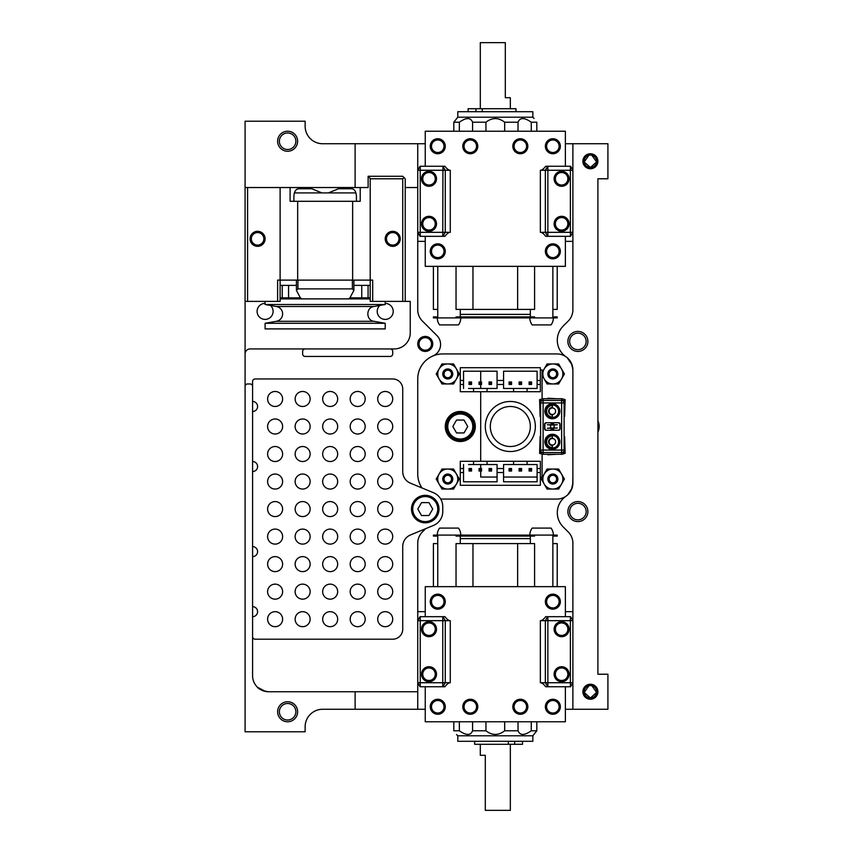 <?xml version="1.0" encoding="UTF-8"?>
<svg xmlns="http://www.w3.org/2000/svg" width="853" height="853" viewBox="0 0 853 853"><rect width="100%" height="100%" fill="white"/><g stroke="black" fill="none" stroke-linecap="round" stroke-linejoin="round"><path stroke-width="1.28" d="M567.266 357.77L572.064 364.903A16.015 16.015 0 0 1 572.694 367.472L572.885 369.946A16.015 16.015 0 0 0 556.87 353.931L442.76 353.931A25.025 25.025 0 0 0 417.746 378.956A25.025 25.025 0 0 1 432.972 355.936A12.507 12.507 0 0 0 436.917 335.57L422.438 321.091A16.015 16.015 0 0 1 417.746 309.767L417.746 232.325L445.266 232.325L445.266 170.269L445.266 232.325L450.267 232.325C448.849 232.24 447.068 233.573 444.935 236.324L442.952 236.324L445.266 232.325L442.952 236.324L420.241 236.324L420.241 170.269L450.267 170.269L450.267 232.325M565.379 241.356L572.885 241.356M552.861 309.394L557.212 309.394L557.212 266.349M433.409 266.349L433.409 309.394L437.76 309.394M417.746 241.356L425.252 241.356M437.76 316.9L433.409 316.9L433.409 317.902L437.258 317.902A11.761 11.761 0 0 0 439.572 324.908L458.466 324.908A11.761 11.761 0 0 0 460.78 317.902M529.841 317.902A11.761 11.761 0 0 0 532.155 324.908L551.049 324.908A11.761 11.761 0 0 0 553.362 317.902L557.212 317.902L557.212 316.9L552.861 316.9M425.252 611.665L417.746 611.665M437.76 543.606L433.409 543.606L433.409 586.651M557.212 586.651L557.212 543.606L552.861 543.606M572.885 611.665L565.379 611.665M440.692 498.984A25.025 25.025 0 0 0 442.76 499.069L556.87 499.069A16.015 16.015 0 0 0 572.885 483.054L571.467 489.643M552.861 536.1L557.212 536.1L557.212 535.098L553.362 535.098A11.761 11.761 0 0 0 551.049 528.092L532.155 528.092A11.761 11.761 0 0 0 529.841 535.098M460.78 535.098A11.761 11.761 0 0 0 458.466 528.092L439.572 528.092A11.761 11.761 0 0 0 437.258 535.098L433.409 535.098L433.409 536.1L437.76 536.1M425.252 236.324L425.252 266.349L565.379 266.349L565.379 236.324M456.035 266.349L456.035 309.394L534.586 309.394L534.586 266.349M460.279 314.394L530.342 314.394M534.586 317.902L534.586 316.9L456.035 316.9L456.035 317.902M565.955 496.243A20.014 20.014 0 0 0 563.161 526.877L568.194 531.909A16.015 16.015 0 0 1 572.885 543.233L572.885 709.259L607.912 709.259L607.912 674.222L597.91 674.222L597.91 178.778L607.912 178.778L607.912 143.741L572.885 143.741L572.885 309.767A16.015 16.015 0 0 1 568.194 321.091L563.161 326.123A20.014 20.014 0 0 0 565.955 356.757A16.015 16.015 0 0 1 569.793 360.499M565.379 616.676L565.379 586.651L425.252 586.651L425.252 616.676M534.586 586.651L534.586 543.606L456.035 543.606L456.035 586.651M530.342 538.606L460.279 538.606M456.035 535.098L456.035 536.1L534.586 536.1L534.586 535.098M405.228 187.532L417.746 187.532L417.746 143.741L322.658 143.741A17.518 17.518 0 0 1 305.139 126.223L305.139 121.222L305.139 126.223A17.518 17.518 0 0 0 305.321 128.728A17.518 17.518 0 0 1 305.139 126.223L305.139 121.222L245.088 121.222L245.088 301.386L247.583 301.386L247.583 187.532M370.202 178.778L370.202 301.386L402.733 301.386L402.733 178.778L370.202 178.778L368.827 176.272L368.133 176.272L368.133 187.532L355.115 187.532L355.115 143.741M552.36 414.494A3.252 3.252 0 0 0 555.623 411.231A3.252 3.252 0 0 0 552.36 407.979L552.36 407.478A3.753 3.753 0 0 0 548.607 411.231A3.753 3.753 0 0 0 552.36 414.984L552.36 416.989A5.758 5.758 0 0 1 546.613 411.231A5.758 5.758 0 0 1 552.36 405.484L552.36 407.979A3.252 3.252 0 0 0 549.108 411.231A3.252 3.252 0 0 0 552.36 414.494L552.36 414.984M552.36 445.021A3.252 3.252 0 0 0 555.623 441.769A3.252 3.252 0 0 0 552.36 438.506L552.36 438.015A3.753 3.753 0 0 0 548.607 441.769A3.753 3.753 0 0 0 552.36 445.522L552.36 447.516A5.758 5.758 0 0 1 546.613 441.769A5.758 5.758 0 0 1 552.36 436.011L552.36 438.506A3.252 3.252 0 0 0 549.108 441.769A3.252 3.252 0 0 0 552.36 445.021L552.36 445.522M552.36 404.983A6.259 6.259 0 0 1 558.619 411.231A6.259 6.259 0 0 1 552.36 417.49L552.36 417.49A6.259 6.259 0 0 1 546.112 411.231A6.259 6.259 0 0 1 552.36 404.983L552.36 405.484M552.36 435.51A6.259 6.259 0 0 1 558.619 441.769A6.259 6.259 0 0 1 552.36 448.017L552.36 448.017A6.259 6.259 0 0 1 546.112 441.769A6.259 6.259 0 0 1 552.36 435.51L552.36 436.011M554.119 428.003L554.119 424.997L550.611 424.997L550.611 428.003L557.372 428.003L553.618 428.249L553.618 429.251A1.248 1.248 0 0 1 553.117 430.253M554.119 424.997L557.372 424.751L553.618 424.751L553.618 423.749A1.248 1.248 0 0 0 553.117 422.747M551.614 422.747A1.248 1.248 0 0 0 551.113 423.749L551.113 424.751L547.359 424.751L550.611 424.997M550.611 428.003L547.359 428.249L551.113 428.249L551.113 429.251A1.248 1.248 0 0 0 551.614 430.253M480.303 744.285L480.303 755.3L485.304 755.3L485.304 810.35L510.329 810.35L510.329 744.285M558.619 422.747L560.122 424.25A1.503 1.503 0 0 0 558.619 422.747L546.112 422.747A1.503 1.503 0 0 0 544.609 424.25L546.112 422.747M544.609 428.75L546.112 430.253A1.503 1.503 0 0 1 544.609 428.75L544.609 424.25M558.619 430.253A1.503 1.503 0 0 0 560.122 428.75L558.619 430.253L546.112 430.253M559.867 411.231L559.621 409.312M545.11 409.312L544.854 411.231M544.854 441.769L545.11 443.688M559.621 443.688L559.867 441.769M560.122 424.25L560.122 428.75M552.36 418.738A7.506 7.506 0 0 0 558.864 407.478A7.506 7.506 0 0 0 545.867 407.478A7.506 7.506 0 0 0 552.36 418.738M552.36 434.262A7.506 7.506 0 0 0 545.867 445.522A7.506 7.506 0 0 0 558.864 445.522A7.506 7.506 0 0 0 552.36 434.262M561.626 402.947L561.626 400.452A2.506 2.495 0 0 1 564.121 402.947L540.599 402.947A2.506 2.495 0 0 1 543.105 400.452L543.105 452.548A2.506 2.495 180 0 1 540.599 450.053L564.121 450.053A2.506 2.495 180 0 1 561.626 452.548L561.626 402.947M474.641 741.289L474.641 744.285L522.516 744.285L522.516 741.289M510.329 108.715L510.329 97.7L505.317 97.7L505.317 42.65L480.303 42.65L480.303 108.715M547.797 454.777L556.806 454.276M564.121 442.92L564.121 410.89M562.308 454.18L565.123 453.38L564.622 436.501M543.105 398.724L543.105 400.452L561.626 400.452L561.626 398.735L543.105 398.735A2.506 2.495 180 0 0 540.599 401.23A2.506 2.506 0 0 1 543.105 398.724L561.626 398.724A2.506 2.506 0 0 1 564.121 401.23A2.506 2.495 180 0 0 561.626 398.735A2.506 2.506 0 0 1 564.121 401.23L564.121 402.947L564.121 401.23A2.506 2.506 0 0 0 562.308 398.82L565.123 399.62L564.622 416.499M547.797 398.223L556.806 398.724M540.599 410.89L540.599 442.92M542.423 398.82L539.608 399.62L540.098 416.499M542.423 454.18L539.608 453.38L540.098 436.501M561.626 454.276L561.626 452.548L543.105 452.548L543.105 454.265L561.626 454.265A2.506 2.495 -0 0 0 564.121 451.77L564.121 450.053L564.121 451.77A2.506 2.506 0 0 1 561.626 454.276L543.105 454.276A2.506 2.506 0 0 1 540.599 451.77L540.599 402.947M564.121 402.947L564.121 450.053M540.599 450.053L540.599 451.77A2.506 2.495 -0 0 0 543.105 454.265L543.105 454.276M457.784 735.787L457.784 741.289L532.848 741.289L532.848 735.787L457.784 735.787L456.526 734.529M515.98 111.711L515.98 108.715L468.116 108.715L468.116 111.711M385.215 323.287L265.102 323.287L265.102 328.906L385.215 328.906L385.215 323.287L373.902 321.293L276.415 321.293L265.102 323.287M444.018 479.045A3.753 3.753 0 0 1 449.648 475.793A3.753 3.753 0 0 1 449.648 482.297A3.753 3.753 0 0 1 444.018 479.045M444.018 373.955A3.753 3.753 0 0 1 449.648 370.703A3.753 3.753 0 0 1 449.648 377.207A3.753 3.753 0 0 1 444.018 373.955M549.108 479.045A3.753 3.753 0 0 1 554.738 475.793A3.753 3.753 0 0 1 554.738 482.297A3.753 3.753 0 0 1 549.108 479.045M435.265 674.222A6.259 6.259 0 0 1 425.882 679.638A6.259 6.259 0 0 1 425.882 668.805A6.259 6.259 0 0 1 435.265 674.222M435.265 629.183A6.259 6.259 0 0 1 425.882 634.6A6.259 6.259 0 0 1 425.882 623.767A6.259 6.259 0 0 1 435.265 629.183M437.258 535.098L472.967 535.098L472.967 536.1M472.967 535.098L553.362 535.098M442.76 479.045A5.001 5.001 0 0 1 447.772 474.044A5.001 5.001 0 0 1 452.772 479.045A5.001 5.001 0 0 1 447.772 484.056A5.001 5.001 0 0 1 442.76 479.045M442.76 373.955A5.001 5.001 0 0 1 447.772 368.944A5.001 5.001 0 0 1 452.772 373.955A5.001 5.001 0 0 1 447.772 378.956A5.001 5.001 0 0 1 442.76 373.955M547.861 479.045A5.001 5.001 0 0 1 552.861 474.044A5.001 5.001 0 0 1 557.873 479.045A5.001 5.001 0 0 1 552.861 484.056A5.001 5.001 0 0 1 547.861 479.045M467.732 426.5L464.011 420.049L456.558 420.049L452.826 426.5L456.558 432.951L464.011 432.951L467.732 426.5M549.108 373.955A3.753 3.753 0 0 1 554.738 370.703A3.753 3.753 0 0 1 554.738 377.207A3.753 3.753 0 0 1 549.108 373.955M436.512 674.222A7.506 7.506 0 0 1 429.006 681.728A7.506 7.506 0 0 1 421.499 674.222A7.506 7.506 0 0 1 429.006 666.715A7.506 7.506 0 0 1 436.512 674.222M436.512 629.183A7.506 7.506 0 0 1 429.006 636.69A7.506 7.506 0 0 1 421.499 629.183A7.506 7.506 0 0 1 429.006 621.677A7.506 7.506 0 0 1 436.512 629.183M504.677 721.766L504.677 730.776L518.038 730.776C519.957 735.627 524.371 735.627 531.27 730.776L536.814 730.776L532.848 735.787M504.677 730.776C498.429 735.627 492.192 735.627 485.954 730.776L472.594 730.776C470.675 735.627 466.26 735.627 459.351 730.776L453.817 730.776C457.347 735.627 457.347 735.627 453.817 730.776L453.817 721.766M532.848 117.213L532.848 111.711L457.784 111.711L457.784 117.213L532.848 117.213L534.095 118.471M265.102 301.386L265.102 304.51L276.415 306.504A7.506 7.506 0 0 1 276.415 321.293M370.202 298.881L301.909 298.881A182.873 74.264 39.3 0 1 300.384 297.878L288.559 297.878L288.559 285.371L280.115 285.371M361.757 298.881L361.757 297.878L349.933 297.878A182.787 74.04 -39.3 0 1 348.408 298.881M470.035 469.545L469.043 471.037L469.043 468.542L470.536 469.545L470.035 470.035M547.861 373.955A5.001 5.001 0 0 1 552.861 368.944A5.001 5.001 0 0 1 557.873 373.955A5.001 5.001 0 0 1 552.861 378.956A5.001 5.001 0 0 1 547.861 373.955M470.536 383.455L471.538 381.963L471.538 384.458L470.035 383.455L470.536 382.965M490.56 383.455L491.563 381.963L491.563 384.458L490.059 383.455L490.56 382.965M490.059 469.545L489.057 471.037L489.057 468.542L490.56 469.545L490.059 470.035M530.598 383.455L531.6 381.963L531.6 384.458L530.097 383.455L530.598 382.965M520.586 383.455L521.588 381.963L521.588 384.458L520.085 383.455L520.586 382.965M510.574 383.455L511.576 381.963L511.576 384.458L510.073 383.455L510.574 382.965M510.073 469.545L509.07 471.037L509.07 468.542L510.574 469.545L510.073 470.035M520.085 469.545L519.082 471.037L519.082 468.542L520.586 469.545L520.085 470.035M530.097 469.545L529.095 471.037L529.095 468.542L530.598 469.545L530.097 470.035M480.047 469.545L479.045 471.037L479.045 468.542L480.548 469.545L480.047 470.035M480.548 383.455L481.55 381.963L481.55 384.458L480.047 383.455L480.548 382.965M567.874 674.222A6.259 6.259 0 0 1 558.491 679.638A6.259 6.259 0 0 1 558.491 668.805A6.259 6.259 0 0 1 567.874 674.222M567.874 629.183A6.259 6.259 0 0 1 558.491 634.6A6.259 6.259 0 0 1 558.491 623.767A6.259 6.259 0 0 1 567.874 629.183M559.12 706.753A6.259 6.259 0 0 0 552.861 700.505A6.259 6.259 0 0 0 546.613 706.753A6.259 6.259 0 0 0 552.861 713.012A6.259 6.259 0 0 0 559.12 706.753M476.55 706.753A6.259 6.259 0 0 0 470.291 700.505A6.259 6.259 0 0 0 464.032 706.753A6.259 6.259 0 0 0 470.291 713.012A6.259 6.259 0 0 0 476.55 706.753M526.589 706.753A6.259 6.259 0 0 0 520.341 700.505A6.259 6.259 0 0 0 514.082 706.753A6.259 6.259 0 0 0 520.341 713.012A6.259 6.259 0 0 0 526.589 706.753M444.018 706.753A6.259 6.259 0 0 0 437.76 700.505A6.259 6.259 0 0 0 431.501 706.753A6.259 6.259 0 0 0 437.76 713.012A6.259 6.259 0 0 0 444.018 706.753M444.018 601.664A6.259 6.259 0 0 0 437.76 595.405A6.259 6.259 0 0 0 431.501 601.664A6.259 6.259 0 0 0 437.76 607.912A6.259 6.259 0 0 0 444.018 601.664M559.12 601.664A6.259 6.259 0 0 0 552.861 595.405A6.259 6.259 0 0 0 546.613 601.664A6.259 6.259 0 0 0 552.861 607.912A6.259 6.259 0 0 0 559.12 601.664M472.594 721.766L472.594 730.776M459.351 721.766L459.351 730.776M536.814 721.766L536.814 730.776M531.27 721.766L531.27 730.776M518.038 721.766L518.038 730.776M485.954 721.766L485.954 730.776M553.362 317.902L517.654 317.902L517.654 316.9M437.258 317.902L517.654 317.902M281.661 298.881L282.236 297.878L288.559 297.878L288.559 298.881M361.757 285.371L361.757 297.878L368.08 297.878L368.08 285.371L353.899 285.371M265.102 304.51L385.215 304.51L385.215 301.386M301.909 298.881L280.115 298.881M288.559 285.371L296.417 285.371L296.417 280.115L296.417 290.361L300.384 297.878M370.202 285.371L368.08 285.371M439.103 484.056A10.012 10.012 0 0 1 447.772 469.043A10.012 10.012 0 0 1 456.44 484.056A10.012 10.012 0 0 1 439.103 484.056L436.214 479.045L441.993 469.043L453.551 469.043L459.33 479.045L453.551 489.057L441.993 489.057L439.103 484.056M439.103 378.956A10.012 10.012 0 0 1 447.772 363.943A10.012 10.012 0 0 1 456.44 378.956A10.012 10.012 0 0 1 439.103 378.956L436.214 373.955L441.993 363.943L453.551 363.943L459.33 373.955L453.551 383.957L441.993 383.957L439.103 378.956M544.193 484.056A10.012 10.012 0 0 1 552.861 469.043A10.012 10.012 0 0 1 561.53 484.056A10.012 10.012 0 0 1 544.193 484.056L541.303 479.045L547.082 469.043L558.64 469.043L564.419 479.045L558.64 489.057L547.082 489.057L544.193 484.056M446.514 426.5A13.765 13.765 0 0 1 467.167 414.579A13.765 13.765 0 0 1 467.167 438.421A13.765 13.765 0 0 1 446.514 426.5M470.536 470.035L471.538 471.037L469.043 471.037M470.536 469.545L471.538 468.542L471.538 471.037M469.043 468.542L471.538 468.542M470.035 382.965L469.043 381.963L471.538 381.963M470.035 383.455L469.043 384.458L469.043 381.963M471.538 384.458L469.043 384.458M480.047 383.455L479.045 384.458L479.045 381.963L481.55 381.963M480.047 382.965L479.045 381.963M490.059 382.965L489.057 381.963L491.563 381.963M490.059 383.455L489.057 384.458L489.057 381.963M491.563 384.458L489.057 384.458M490.56 470.035L491.563 471.037L489.057 471.037M490.56 469.545L491.563 468.542L491.563 471.037M489.057 468.542L491.563 468.542M510.329 401.475A25.025 25.025 0 0 1 535.353 426.639A25.025 25.025 0 0 1 510.041 451.525A25.025 25.025 0 0 1 485.304 426.361A25.025 25.025 0 0 1 510.329 401.475M530.097 382.965L529.095 381.963L531.6 381.963M530.097 383.455L529.095 384.458L529.095 381.963M531.6 384.458L529.095 384.458M520.085 382.965L519.082 381.963L521.588 381.963M520.085 383.455L519.082 384.458L519.082 381.963M521.588 384.458L519.082 384.458M510.073 382.965L509.07 381.963L511.576 381.963M510.073 383.455L509.07 384.458L509.07 381.963M511.576 384.458L509.07 384.458M510.574 470.035L511.576 471.037L509.07 471.037M510.574 469.545L511.576 468.542L511.576 471.037M509.07 468.542L511.576 468.542M520.586 470.035L521.588 471.037L519.082 471.037M520.586 469.545L521.588 468.542L521.588 471.037M519.082 468.542L521.588 468.542M530.598 470.035L531.6 471.037L529.095 471.037M530.598 469.545L531.6 468.542L531.6 471.037M529.095 468.542L531.6 468.542M480.548 470.035L481.55 471.037L479.045 471.037M480.548 469.545L481.55 468.542L481.55 471.037M479.045 468.542L481.55 468.542M481.55 384.458L479.045 384.458M417.799 509.07L421.521 515.532L428.974 515.532L432.706 509.07L428.974 502.62L421.521 502.62L417.799 509.07M567.874 178.778A6.259 6.259 0 0 1 558.491 184.195A6.259 6.259 0 0 1 558.491 173.362A6.259 6.259 0 0 1 567.874 178.778M567.874 223.817A6.259 6.259 0 0 1 558.491 229.233A6.259 6.259 0 0 1 558.491 218.4A6.259 6.259 0 0 1 567.874 223.817M420.049 686.74L417.746 682.731L420.049 686.74L417.746 682.731L420.049 686.74L442.952 686.74L445.266 682.731L445.266 620.675L445.266 682.731L450.267 682.731C448.849 682.656 447.068 683.989 444.935 686.74L442.952 686.74L445.266 682.731L417.746 682.731L417.746 543.233A16.015 16.015 0 0 1 422.438 531.909L425.679 528.668M420.049 616.676L442.952 616.676L445.266 620.675L442.952 616.676L444.935 616.676C447.068 619.427 448.849 620.76 450.267 620.675L417.746 620.675L420.049 616.676L417.746 620.675L420.049 616.676L417.746 620.675L417.746 691.74L355.115 691.74L355.115 709.259L417.746 709.259L417.746 691.74M569.122 674.222A7.506 7.506 0 0 1 561.615 681.728A7.506 7.506 0 0 1 554.109 674.222A7.506 7.506 0 0 1 561.615 666.715A7.506 7.506 0 0 1 569.122 674.222M569.122 629.183A7.506 7.506 0 0 1 561.615 636.69A7.506 7.506 0 0 1 554.109 629.183A7.506 7.506 0 0 1 561.615 621.677A7.506 7.506 0 0 1 569.122 629.183M570.572 616.676L572.885 620.675L570.572 616.676L572.885 620.675L570.572 616.676L547.861 616.676L547.861 620.675L540.354 620.675L540.354 682.731L545.355 682.731L545.355 620.675L545.355 682.731L572.885 682.731L570.572 686.74L572.885 682.731M560.368 706.753A7.506 7.506 0 0 0 549.108 700.26A7.506 7.506 0 0 0 549.108 713.257A7.506 7.506 0 0 0 560.368 706.753M477.797 706.753A7.506 7.506 0 0 0 466.538 700.26A7.506 7.506 0 0 0 466.538 713.257A7.506 7.506 0 0 0 477.797 706.753M527.847 706.753A7.506 7.506 0 0 0 516.587 700.26A7.506 7.506 0 0 0 516.587 713.257A7.506 7.506 0 0 0 527.847 706.753M445.266 706.753A7.506 7.506 0 0 0 434.006 700.26A7.506 7.506 0 0 0 434.006 713.257A7.506 7.506 0 0 0 445.266 706.753M445.266 601.664A7.506 7.506 0 0 0 434.006 595.159A7.506 7.506 0 0 0 434.006 608.157A7.506 7.506 0 0 0 445.266 601.664M560.368 601.664A7.506 7.506 0 0 0 549.108 595.159A7.506 7.506 0 0 0 549.108 608.157A7.506 7.506 0 0 0 560.368 601.664M565.379 686.74L565.379 721.766L425.252 721.766L425.252 686.74M485.954 131.234L485.954 122.224L472.594 122.224C470.675 117.373 466.26 117.373 459.351 122.224L453.817 122.224L457.784 117.213M485.954 122.224C492.192 117.373 498.429 117.373 504.677 122.224L518.038 122.224C519.957 117.373 524.371 117.373 531.27 122.224L536.814 122.224C533.285 117.373 533.285 117.373 536.814 122.224L536.814 131.234M282.236 285.371L282.236 297.878L280.115 297.878M370.202 297.878L368.08 297.878L368.645 298.881M297.942 280.115L297.942 288.879L352.374 288.879L353.899 290.361L349.933 297.878M542.092 372.601L547.082 363.943L558.64 363.943L564.419 373.955L561.53 378.956A10.012 10.012 0 0 1 544.193 378.956A10.012 10.012 0 0 1 552.861 363.943A10.012 10.012 0 0 1 561.53 378.956L558.64 383.957L547.082 383.957L542.092 375.299M468.542 464.533L497.064 464.533L497.064 472.541L503.569 472.541L503.569 464.533L537.102 464.533L537.102 481.796L503.569 481.796L503.569 472.541M497.064 468.542L503.569 468.542M463.531 388.467L463.531 380.459L460.279 380.459L460.279 367.696L540.354 367.696L540.354 384.458L537.102 384.458L537.102 388.467L503.569 388.467L503.569 380.459L497.064 380.459L497.064 388.467L468.542 388.467M503.569 384.458L497.064 384.458M537.102 477.051L503.569 477.051M497.064 477.051L480.697 477.051L480.697 471.037M480.697 468.542L480.697 464.533M480.697 388.467L480.697 384.458M480.697 381.963L480.697 371.204M503.569 380.459L503.569 371.204L537.102 371.204L537.102 384.458M569.122 178.778A7.506 7.506 0 0 1 561.615 186.285A7.506 7.506 0 0 1 554.109 178.778A7.506 7.506 0 0 1 561.615 171.272A7.506 7.506 0 0 1 569.122 178.778M569.122 223.817A7.506 7.506 0 0 1 561.615 231.323A7.506 7.506 0 0 1 554.109 223.817A7.506 7.506 0 0 1 561.615 216.31A7.506 7.506 0 0 1 569.122 223.817M547.861 616.676L545.685 616.676C543.553 619.427 541.783 620.76 540.354 620.675L540.354 682.731C541.783 682.656 543.553 683.989 545.685 686.74L547.861 686.74L547.861 620.675L572.885 620.675M547.669 616.676L545.355 620.675L547.669 616.676M547.669 686.74L545.355 682.731M570.572 686.74L547.861 686.74M435.265 178.778A6.259 6.259 0 0 1 425.882 184.195A6.259 6.259 0 0 1 425.882 173.362A6.259 6.259 0 0 1 435.265 178.778M435.265 223.817A6.259 6.259 0 0 1 425.882 229.233A6.259 6.259 0 0 1 425.882 218.4A6.259 6.259 0 0 1 435.265 223.817M431.501 146.247A6.259 6.259 0 0 0 437.76 152.495A6.259 6.259 0 0 0 444.018 146.247A6.259 6.259 0 0 0 437.76 139.988A6.259 6.259 0 0 0 431.501 146.247M514.082 146.247A6.259 6.259 0 0 0 520.341 152.495A6.259 6.259 0 0 0 526.589 146.247A6.259 6.259 0 0 0 520.341 139.988A6.259 6.259 0 0 0 514.082 146.247M464.032 146.247A6.259 6.259 0 0 0 470.291 152.495A6.259 6.259 0 0 0 476.55 146.247A6.259 6.259 0 0 0 470.291 139.988A6.259 6.259 0 0 0 464.032 146.247M546.613 146.247A6.259 6.259 0 0 0 552.861 152.495A6.259 6.259 0 0 0 559.12 146.247A6.259 6.259 0 0 0 552.861 139.988A6.259 6.259 0 0 0 546.613 146.247M431.501 251.336A6.259 6.259 0 0 0 437.76 257.595A6.259 6.259 0 0 0 444.018 251.336A6.259 6.259 0 0 0 437.76 245.088A6.259 6.259 0 0 0 431.501 251.336M546.613 251.336A6.259 6.259 0 0 0 552.861 257.595A6.259 6.259 0 0 0 559.12 251.336A6.259 6.259 0 0 0 552.861 245.088A6.259 6.259 0 0 0 546.613 251.336M518.038 131.234L518.038 122.224M531.27 131.234L531.27 122.224M453.817 131.234L453.817 122.224M459.351 131.234L459.351 122.224M472.594 131.234L472.594 122.224M504.677 131.234L504.677 122.224M547.861 166.26L545.355 170.269L545.355 232.325L545.355 170.269L540.354 170.269C541.783 170.344 543.553 169.011 545.685 166.26L547.669 166.26L545.355 170.269L572.885 170.269L570.38 166.26L570.38 232.325L545.355 232.325L547.669 236.324L545.355 232.325L540.354 232.325C541.783 232.24 543.553 233.573 545.685 236.324L547.861 236.324L547.861 166.26L570.38 166.26M297.942 288.879L296.417 290.361M460.279 411.487A15.013 15.013 0 0 1 473.287 434.006A15.013 15.013 0 0 1 447.281 434.006A15.013 15.013 0 0 1 460.279 411.487M497.064 472.541L497.064 481.796L463.531 481.796L463.531 464.533M513.581 464.533L513.581 461.281L527.09 461.281L527.09 464.533M513.581 461.281L487.052 461.281L487.052 464.533M487.052 461.281L473.543 461.281L473.543 464.533M537.102 472.541L540.354 472.541L540.354 485.304L460.279 485.304L460.279 468.542L463.531 468.542M460.279 472.541L463.531 472.541M473.543 461.281L460.279 461.281L460.279 468.542M540.354 472.541L540.354 461.281L527.09 461.281M537.102 468.542L540.354 468.542M540.354 380.459L537.102 380.459M463.531 384.458L460.279 384.458L460.279 391.719L473.543 391.719L473.543 388.467M460.279 380.459L460.279 384.458M463.531 380.459L463.531 371.204L497.064 371.204L497.064 380.459M473.543 391.719L487.052 391.719L487.052 388.467M487.052 391.719L513.581 391.719L513.581 388.467M513.581 391.719L527.09 391.719L527.09 388.467M527.09 391.719L540.354 391.719L540.354 384.458M540.354 369.935L542.092 369.935L542.092 398.916M480.697 461.281L480.697 391.719M542.092 454.084L542.092 477.051L540.354 477.051M439.007 509.07A13.765 13.765 0 0 1 418.365 520.991A13.765 13.765 0 0 1 418.365 497.16A13.765 13.765 0 0 1 439.007 509.07M287.621 720.017A8.253 8.253 0 0 0 294.775 707.627A8.253 8.253 0 0 0 280.477 707.627A8.253 8.253 0 0 0 287.621 720.017M570.38 236.324L570.38 232.325L572.885 232.325L570.572 236.324L572.885 232.325L570.572 236.324L547.861 236.324M257.478 687.241L265.379 691.41M268.354 691.74L268.61 691.74C262.575 690.898 258.694 689.235 256.977 686.74M588.965 685.652L584.188 692.476L590.404 697.999L596.61 692.476L591.833 685.652M591.651 685.609L589.146 685.609M436.512 178.778A7.506 7.506 0 0 1 429.006 186.285A7.506 7.506 0 0 1 421.499 178.778A7.506 7.506 0 0 1 429.006 171.272A7.506 7.506 0 0 1 436.512 178.778M436.512 223.817A7.506 7.506 0 0 1 429.006 231.323A7.506 7.506 0 0 1 421.499 223.817A7.506 7.506 0 0 1 429.006 216.31A7.506 7.506 0 0 1 436.512 223.817M430.253 146.247A7.506 7.506 0 0 0 441.513 152.74A7.506 7.506 0 0 0 441.513 139.743A7.506 7.506 0 0 0 430.253 146.247M512.824 146.247A7.506 7.506 0 0 0 524.094 152.74A7.506 7.506 0 0 0 524.094 139.743A7.506 7.506 0 0 0 512.824 146.247M462.784 146.247A7.506 7.506 0 0 0 474.044 152.74A7.506 7.506 0 0 0 474.044 139.743A7.506 7.506 0 0 0 462.784 146.247M545.355 146.247A7.506 7.506 0 0 0 556.614 152.74A7.506 7.506 0 0 0 556.614 139.743A7.506 7.506 0 0 0 545.355 146.247M430.253 251.336A7.506 7.506 0 0 0 441.513 257.841A7.506 7.506 0 0 0 441.513 244.843A7.506 7.506 0 0 0 430.253 251.336M545.355 251.336A7.506 7.506 0 0 0 556.614 257.841A7.506 7.506 0 0 0 556.614 244.843A7.506 7.506 0 0 0 545.355 251.336M425.252 166.26L425.252 131.234L565.379 131.234L565.379 166.26M282.62 619.171A7.506 7.506 0 0 0 271.361 612.678A7.506 7.506 0 0 0 271.361 625.675A7.506 7.506 0 0 0 282.62 619.171M310.14 619.171A7.506 7.506 0 0 0 298.881 612.678A7.506 7.506 0 0 0 298.881 625.675A7.506 7.506 0 0 0 310.14 619.171M337.671 619.171A7.506 7.506 0 0 0 326.411 612.678A7.506 7.506 0 0 0 326.411 625.675A7.506 7.506 0 0 0 337.671 619.171M365.191 619.171A7.506 7.506 0 0 0 353.931 612.678A7.506 7.506 0 0 0 353.931 625.675A7.506 7.506 0 0 0 365.191 619.171M392.721 619.171A7.506 7.506 0 0 0 381.462 612.678A7.506 7.506 0 0 0 381.462 625.675A7.506 7.506 0 0 0 392.721 619.171M282.62 591.651A7.506 7.506 0 0 0 271.361 585.147A7.506 7.506 0 0 0 271.361 598.156A7.506 7.506 0 0 0 282.62 591.651M310.14 591.651A7.506 7.506 0 0 0 298.881 585.147A7.506 7.506 0 0 0 298.881 598.156A7.506 7.506 0 0 0 310.14 591.651M337.671 591.651A7.506 7.506 0 0 0 326.411 585.147A7.506 7.506 0 0 0 326.411 598.156A7.506 7.506 0 0 0 337.671 591.651M365.191 591.651A7.506 7.506 0 0 0 353.931 585.147A7.506 7.506 0 0 0 353.931 598.156A7.506 7.506 0 0 0 365.191 591.651M392.721 591.651A7.506 7.506 0 0 0 381.462 585.147A7.506 7.506 0 0 0 381.462 598.156A7.506 7.506 0 0 0 392.721 591.651M282.62 564.121A7.506 7.506 0 0 0 271.361 557.627A7.506 7.506 0 0 0 271.361 570.625A7.506 7.506 0 0 0 282.62 564.121M310.14 564.121A7.506 7.506 0 0 0 298.881 557.627A7.506 7.506 0 0 0 298.881 570.625A7.506 7.506 0 0 0 310.14 564.121M337.671 564.121A7.506 7.506 0 0 0 326.411 557.627A7.506 7.506 0 0 0 326.411 570.625A7.506 7.506 0 0 0 337.671 564.121M365.191 564.121A7.506 7.506 0 0 0 353.931 557.627A7.506 7.506 0 0 0 353.931 570.625A7.506 7.506 0 0 0 365.191 564.121M392.721 564.121A7.506 7.506 0 0 0 381.462 557.627A7.506 7.506 0 0 0 381.462 570.625A7.506 7.506 0 0 0 392.721 564.121M282.62 536.601A7.506 7.506 0 0 0 271.361 530.097A7.506 7.506 0 0 0 271.361 543.105A7.506 7.506 0 0 0 282.62 536.601M310.14 536.601A7.506 7.506 0 0 0 298.881 530.097A7.506 7.506 0 0 0 298.881 543.105A7.506 7.506 0 0 0 310.14 536.601M337.671 536.601A7.506 7.506 0 0 0 326.411 530.097A7.506 7.506 0 0 0 326.411 543.105A7.506 7.506 0 0 0 337.671 536.601M365.191 536.601A7.506 7.506 0 0 0 353.931 530.097A7.506 7.506 0 0 0 353.931 543.105A7.506 7.506 0 0 0 365.191 536.601M392.721 536.601A7.506 7.506 0 0 0 381.462 530.097A7.506 7.506 0 0 0 381.462 543.105A7.506 7.506 0 0 0 392.721 536.601M282.62 398.98A7.506 7.506 0 0 0 271.361 392.476A7.506 7.506 0 0 0 271.361 405.474A7.506 7.506 0 0 0 282.62 398.98M310.14 398.98A7.506 7.506 0 0 0 298.881 392.476A7.506 7.506 0 0 0 298.881 405.474A7.506 7.506 0 0 0 310.14 398.98M337.671 398.98A7.506 7.506 0 0 0 326.411 392.476A7.506 7.506 0 0 0 326.411 405.474A7.506 7.506 0 0 0 337.671 398.98M365.191 398.98A7.506 7.506 0 0 0 353.931 392.476A7.506 7.506 0 0 0 353.931 405.474A7.506 7.506 0 0 0 365.191 398.98M392.721 398.98A7.506 7.506 0 0 0 381.462 392.476A7.506 7.506 0 0 0 381.462 405.474A7.506 7.506 0 0 0 392.721 398.98M282.62 426.5A7.506 7.506 0 0 0 271.361 419.996A7.506 7.506 0 0 0 271.361 433.004A7.506 7.506 0 0 0 282.62 426.5M310.14 426.5A7.506 7.506 0 0 0 298.881 419.996A7.506 7.506 0 0 0 298.881 433.004A7.506 7.506 0 0 0 310.14 426.5M337.671 426.5A7.506 7.506 0 0 0 326.411 419.996A7.506 7.506 0 0 0 326.411 433.004A7.506 7.506 0 0 0 337.671 426.5M365.191 426.5A7.506 7.506 0 0 0 353.931 419.996A7.506 7.506 0 0 0 353.931 433.004A7.506 7.506 0 0 0 365.191 426.5M392.721 426.5A7.506 7.506 0 0 0 381.462 419.996A7.506 7.506 0 0 0 381.462 433.004A7.506 7.506 0 0 0 392.721 426.5M282.62 454.02A7.506 7.506 0 0 0 271.361 447.526A7.506 7.506 0 0 0 271.361 460.524A7.506 7.506 0 0 0 282.62 454.02M310.14 454.02A7.506 7.506 0 0 0 298.881 447.526A7.506 7.506 0 0 0 298.881 460.524A7.506 7.506 0 0 0 310.14 454.02M337.671 454.02A7.506 7.506 0 0 0 326.411 447.526A7.506 7.506 0 0 0 326.411 460.524A7.506 7.506 0 0 0 337.671 454.02M365.191 454.02A7.506 7.506 0 0 0 353.931 447.526A7.506 7.506 0 0 0 353.931 460.524A7.506 7.506 0 0 0 365.191 454.02M392.721 454.02A7.506 7.506 0 0 0 381.462 447.526A7.506 7.506 0 0 0 381.462 460.524A7.506 7.506 0 0 0 392.721 454.02M282.62 481.55A7.506 7.506 0 0 0 271.361 475.046A7.506 7.506 0 0 0 271.361 488.055A7.506 7.506 0 0 0 282.62 481.55M310.14 481.55A7.506 7.506 0 0 0 298.881 475.046A7.506 7.506 0 0 0 298.881 488.055A7.506 7.506 0 0 0 310.14 481.55M337.671 481.55A7.506 7.506 0 0 0 326.411 475.046A7.506 7.506 0 0 0 326.411 488.055A7.506 7.506 0 0 0 337.671 481.55M365.191 481.55A7.506 7.506 0 0 0 353.931 475.046A7.506 7.506 0 0 0 353.931 488.055A7.506 7.506 0 0 0 365.191 481.55M392.721 481.55A7.506 7.506 0 0 0 381.462 475.046A7.506 7.506 0 0 0 381.462 488.055A7.506 7.506 0 0 0 392.721 481.55M282.62 509.07A7.506 7.506 0 0 0 271.361 502.577A7.506 7.506 0 0 0 271.361 515.575A7.506 7.506 0 0 0 282.62 509.07M310.14 509.07A7.506 7.506 0 0 0 298.881 502.577A7.506 7.506 0 0 0 298.881 515.575A7.506 7.506 0 0 0 310.14 509.07M337.671 509.07A7.506 7.506 0 0 0 326.411 502.577A7.506 7.506 0 0 0 326.411 515.575A7.506 7.506 0 0 0 337.671 509.07M365.191 509.07A7.506 7.506 0 0 0 353.931 502.577A7.506 7.506 0 0 0 353.931 515.575A7.506 7.506 0 0 0 365.191 509.07M392.721 509.07A7.506 7.506 0 0 0 381.462 502.577A7.506 7.506 0 0 0 381.462 515.575A7.506 7.506 0 0 0 392.721 509.07M252.595 636.69A2.506 2.506 0 0 0 255.09 639.196L392.721 639.196A10.012 10.012 0 0 0 402.733 629.183L402.733 546.528A12.507 12.507 0 0 1 410.453 534.97L433.495 525.427A15.013 15.013 0 0 0 442.76 511.555L442.76 506.597A15.013 15.013 0 0 0 433.495 492.725L410.453 483.182A12.507 12.507 0 0 1 402.733 471.624L402.733 388.968A10.012 10.012 0 0 0 392.721 378.956L255.09 378.956A2.506 2.506 0 0 0 252.595 381.462L252.595 675.725A16.015 16.015 0 0 0 268.61 691.74L355.115 691.74M398.98 238.829A6.259 6.259 0 0 0 392.721 232.57A6.259 6.259 0 0 0 386.462 238.829A6.259 6.259 0 0 0 392.721 245.088A6.259 6.259 0 0 0 398.98 238.829M263.854 238.829A6.259 6.259 0 0 0 257.595 232.57A6.259 6.259 0 0 0 251.336 238.829A6.259 6.259 0 0 0 257.595 245.088A6.259 6.259 0 0 0 263.854 238.829M252.595 616.676A5.001 5.001 0 0 0 257.595 611.665A5.001 5.001 0 0 0 252.595 606.664M252.595 556.614A5.001 5.001 0 0 0 257.595 551.614A5.001 5.001 0 0 0 252.595 546.613M252.595 471.538A5.001 5.001 0 0 0 257.595 466.538A5.001 5.001 0 0 0 252.595 461.537M252.595 411.487A5.001 5.001 0 0 0 257.595 406.486A5.001 5.001 0 0 0 252.595 401.475M355.115 709.259L322.658 709.259A17.518 17.518 0 0 0 305.139 726.777A17.518 17.518 0 0 1 305.321 724.272A17.518 17.518 0 0 0 305.139 726.777L305.139 731.778L305.139 726.777L305.139 731.778L245.088 731.778L245.088 301.386M287.621 721.766A10.012 10.012 0 0 0 296.29 706.753A10.012 10.012 0 0 0 278.952 706.753A10.012 10.012 0 0 0 287.621 721.766M261.871 690.258A16.015 16.015 0 0 1 252.595 675.725M570.945 490.699L570.358 491.68M570.071 492.117L568.439 494.122M567.778 494.772L572.064 488.097M572.694 485.528L572.885 476.55M572.875 369.498L571.425 363.282M571.211 362.834L568.247 358.686M590.404 697.999A6.259 6.259 0 0 0 595.82 688.616A6.259 6.259 0 0 0 584.977 688.616A6.259 6.259 0 0 0 590.404 697.999M577.886 349.677A8.253 8.253 0 0 0 585.041 337.298A8.253 8.253 0 0 0 570.732 337.298A8.253 8.253 0 0 0 577.886 349.677M577.886 519.84A8.253 8.253 0 0 0 585.041 507.45A8.253 8.253 0 0 0 570.732 507.45A8.253 8.253 0 0 0 577.886 519.84M588.965 155.171L584.188 161.985L590.404 167.519A6.259 6.259 0 0 0 595.82 158.136A6.259 6.259 0 0 0 584.977 158.136A6.259 6.259 0 0 0 590.404 167.519L596.61 161.985L591.833 155.171M591.651 155.129L589.146 155.129M570.572 236.324L572.885 232.325M570.572 166.26L572.885 170.269M572.885 709.259L565.379 709.259M425.252 709.259L417.746 709.259M597.91 432.236L597.91 420.764A13.765 13.765 0 0 1 597.91 432.236M450.267 170.269C448.849 170.344 447.068 169.011 444.935 166.26L442.952 166.26L445.266 170.269M442.952 166.26L442.76 236.324M420.049 166.26L417.746 170.269L420.049 166.26L417.746 170.269L420.049 166.26L442.76 166.26M425.252 350.178A6.259 6.259 0 0 0 430.669 340.795A6.259 6.259 0 0 0 419.836 340.795A6.259 6.259 0 0 0 425.252 350.178M305.139 356.437L390.216 356.437A2.506 2.506 0 0 0 392.721 353.931L392.721 351.436A2.506 2.506 0 0 0 390.216 348.93L305.139 348.93A2.506 2.506 0 0 0 302.634 351.436L302.634 353.931A2.506 2.506 0 0 0 305.139 356.437M400.228 238.829A7.506 7.506 0 0 0 388.968 232.325A7.506 7.506 0 0 0 388.968 245.333A7.506 7.506 0 0 0 400.228 238.829M280.115 187.532L280.115 280.115L277.62 280.115L277.62 301.386L280.115 301.386L280.115 280.115L372.697 280.115L372.697 301.386M293.89 201.297L293.89 196.286C294.189 191.69 295.724 189.195 298.497 188.78L311.878 188.78L321.88 192.906L294.381 192.906M265.102 238.829A7.506 7.506 0 0 0 253.842 232.325A7.506 7.506 0 0 0 253.842 245.333A7.506 7.506 0 0 0 265.102 238.829M277.62 301.386L247.583 301.386M287.621 149.499A8.253 8.253 0 0 0 294.775 137.109A8.253 8.253 0 0 0 280.477 137.109A8.253 8.253 0 0 0 287.621 149.499M245.088 353.931A5.001 5.001 0 0 1 250.089 348.93L394.225 348.93A16.015 16.015 0 0 0 410.24 332.915L410.24 301.386L405.228 301.386L405.228 178.778L403.981 177.52L402.733 178.778M379.841 305.459A8.008 8.008 0 0 0 380.982 318.19A8.008 8.008 0 0 0 392.913 313.595A8.008 8.008 0 0 0 385.215 303.391M265.102 303.391A8.008 8.008 0 0 0 257.403 313.595A8.008 8.008 0 0 0 269.335 318.19A8.008 8.008 0 0 0 270.476 305.459M245.088 386.462A2.506 2.506 0 0 1 247.583 383.957L250.089 383.957A2.506 2.506 0 0 1 252.595 386.462M572.885 369.946L572.885 483.054M590.404 699.247A7.506 7.506 0 0 0 596.897 687.987A7.506 7.506 0 0 0 583.9 687.987A7.506 7.506 0 0 0 590.404 699.247M577.886 351.436A10.012 10.012 0 0 0 586.555 336.413A10.012 10.012 0 0 0 569.218 336.413A10.012 10.012 0 0 0 577.886 351.436M577.886 521.588A10.012 10.012 0 0 0 586.555 506.575A10.012 10.012 0 0 0 569.218 506.575A10.012 10.012 0 0 0 577.886 521.588M590.404 168.766A7.506 7.506 0 0 0 596.897 157.506A7.506 7.506 0 0 0 583.9 157.506A7.506 7.506 0 0 0 590.404 168.766M420.241 236.324L417.746 232.325L420.049 236.324L417.746 232.325L417.746 170.269L420.241 170.269L420.241 166.26M420.049 236.324L417.746 232.325L417.746 187.532M342.671 187.532L342.671 188.78L338.438 188.78L328.437 192.906L321.88 192.906M342.671 188.78L351.82 188.78C354.592 189.195 356.127 191.69 356.426 196.286L356.426 201.297M425.252 351.436A7.506 7.506 0 0 0 431.746 340.176A7.506 7.506 0 0 0 418.748 340.176A7.506 7.506 0 0 0 425.252 351.436M421.958 487.948A25.025 25.025 0 0 1 417.746 474.044L417.746 378.956M390.216 348.93L394.225 348.93M250.089 348.93L305.139 348.93M360.211 187.532L360.211 201.297L290.105 201.297L290.105 187.532M351.127 187.532L351.127 188.78M299.19 188.78L299.19 187.532M287.621 151.248A10.012 10.012 0 0 0 296.29 136.235A10.012 10.012 0 0 0 278.952 136.235A10.012 10.012 0 0 0 287.621 151.248M572.885 143.741L565.379 143.741M425.252 143.741L417.746 143.741M402.733 301.386L405.228 301.386M368.827 176.272L402.733 176.272L403.981 177.52M355.115 187.532L245.088 187.532M553.618 429.006L551.113 429.006M551.113 423.994L553.618 423.994M544.854 423.419L544.854 429.581M559.867 429.581L559.867 423.419M514.679 744.285L514.679 741.289M508.367 744.285L508.367 741.289M517.654 535.098L517.654 536.1M475.953 108.715L475.953 111.711M482.254 108.715L482.254 111.711M276.415 306.504L373.902 306.504L385.215 304.51M447.772 426.5A12.507 12.507 0 0 1 466.538 415.667A12.507 12.507 0 0 1 466.538 437.333A12.507 12.507 0 0 1 447.772 426.5M510.105 446.514A20.014 20.014 0 0 1 493.109 416.296A20.014 20.014 0 0 1 527.772 416.69A20.014 20.014 0 0 1 510.105 446.514M472.967 543.606L472.967 586.651M517.654 586.651L517.654 543.606M472.967 317.902L472.967 316.9M442.76 686.74L442.76 616.676M420.241 616.676L420.241 686.74M450.267 620.675L450.267 682.731M437.76 509.07A12.507 12.507 0 0 1 418.994 519.914A12.507 12.507 0 0 1 418.994 498.237A12.507 12.507 0 0 1 437.76 509.07M570.38 616.676L570.38 686.74M517.654 309.394L517.654 266.349M472.967 266.349L472.967 309.394M352.374 288.879L352.374 280.115M540.354 170.269L540.354 232.325M355.936 192.906L328.437 192.906M352.641 201.297L352.641 280.115M297.676 201.297L297.676 280.115M307.645 187.532L307.645 188.78M373.902 321.293C365.841 320.344 365.841 307.453 373.902 306.504M460.279 543.606L460.279 536.1M437.76 586.651L437.76 535.098M552.861 586.651L552.861 535.098M530.342 543.606L530.342 536.1M530.342 309.394L530.342 316.9M552.861 266.349L552.861 317.902M437.76 266.349L437.76 317.902M460.279 309.394L460.279 316.9M353.899 290.361L353.899 280.115"/></g></svg>
